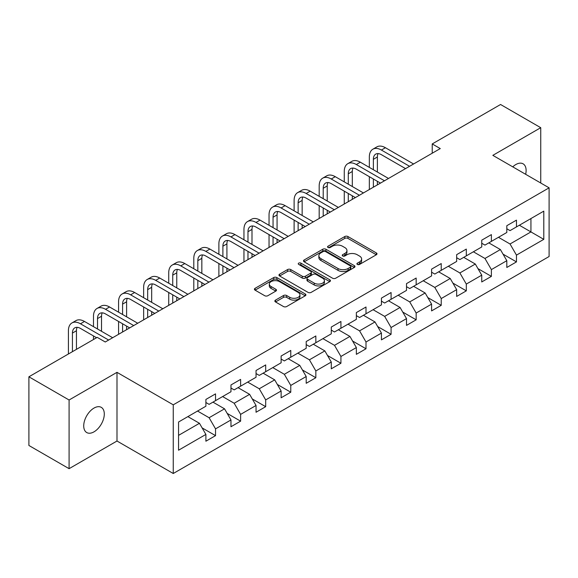 <?xml version="1.0" encoding="UTF-8"?>
<svg xmlns="http://www.w3.org/2000/svg" width="578" height="578" viewBox="0 0 578 578"><rect width="100%" height="100%" fill="white"/><g stroke="black" fill="none" stroke-linecap="round" stroke-linejoin="round"><path stroke-width="0.87" d="M357.363 264.435A1.561 0.903 0 0 0 359.574 264.435L376.343 254.754A2.233 1.286 0 0 0 376.993 253.843A2.233 1.286 0 0 0 376.343 252.933L347.934 236.532A2.233 1.286 0 0 0 344.784 236.532L328.015 246.214A1.561 0.903 0 0 0 327.56 246.849A1.561 0.903 0 0 0 328.015 247.485A1.561 0.903 0 0 0 330.226 247.485L332.393 246.235A7.138 4.125 0 0 1 342.494 246.235L344.864 247.601A7.138 4.125 0 0 1 346.952 250.52A7.138 4.125 0 0 1 344.864 253.431L342.689 254.681A1.561 0.903 0 0 0 342.234 255.324A1.561 0.903 0 0 0 342.689 255.96A1.561 0.903 0 0 0 344.9 255.96L347.067 254.71A7.138 4.125 0 0 1 357.168 254.71L359.538 256.076A7.138 4.125 0 0 1 361.626 258.987A7.138 4.125 0 0 1 359.538 261.906L357.363 263.156A1.561 0.903 0 0 0 356.908 263.792A1.561 0.903 0 0 0 357.363 264.435L357.363 263.156M94.004 431.838A14.551 8.403 120 0 0 103.513 419.014A14.551 8.403 120 0 0 101.28 407.353A14.551 8.403 120 0 0 94.004 408.075A14.551 8.403 120 0 0 84.504 420.9A14.551 8.403 120 0 0 86.729 432.554A14.551 8.403 120 0 0 94.004 431.838M525.648 174.296A14.551 8.403 120 0 0 523.097 163.82A14.551 8.403 120 0 0 515.822 164.542A14.551 8.403 120 0 0 512.758 166.854M275.511 300.119A2.233 1.286 0 0 0 274.861 301.03A2.233 1.286 0 0 0 275.511 301.94L283.48 306.542A2.233 1.286 0 0 0 286.637 306.542L305.256 295.791A2.233 1.286 0 0 0 305.906 294.881A2.233 1.286 0 0 0 305.256 293.971L276.855 277.57A2.233 1.286 0 0 0 273.697 277.57L255.079 288.321A2.233 1.286 0 0 0 254.421 289.231A2.233 1.286 0 0 0 255.079 290.142L264.702 295.705A2.233 1.286 0 0 0 267.86 295.705L275.829 291.102A2.233 1.286 0 0 0 276.479 290.192A2.233 1.286 0 0 0 275.829 289.282L271.053 286.522A5.968 3.446 0 0 1 269.305 284.087A5.968 3.446 0 0 1 272.989 280.901A5.968 3.446 0 0 1 279.499 281.652L298.197 292.446A5.968 3.446 0 0 1 299.946 294.881A5.968 3.446 0 0 1 296.261 298.067A5.968 3.446 0 0 1 289.751 297.316L286.637 295.517A2.233 1.286 0 0 0 283.48 295.517L275.511 300.119L275.511 301.94M116.994 372.34L69.085 399.998L28.9 376.798L28.9 445.479L69.085 468.679L116.994 441.021L173.256 473.505L173.256 404.824L116.994 372.34L116.994 441.021M540.741 183.009L540.741 127.695L492.839 155.352L549.1 187.836L173.256 404.824M540.741 127.695L500.555 104.495L432.228 143.936L432.228 153.221M28.9 376.798L97.22 337.357L105.261 341.995L440.27 148.575L432.228 143.936M332.552 278.213A2.233 1.286 0 0 0 335.71 278.213L354.328 267.462A2.233 1.286 0 0 0 354.979 266.552A2.233 1.286 0 0 0 354.328 265.642L325.927 249.241A2.233 1.286 0 0 0 322.77 249.241L304.151 259.992A2.233 1.286 0 0 0 303.501 260.902A2.233 1.286 0 0 0 304.151 261.812L332.552 278.213M299.332 264.767A1.561 0.903 0 0 1 300.914 264.991L300.914 263.135L329.792 279.803A2.233 1.286 0 0 1 330.443 280.713A2.233 1.286 0 0 1 329.792 281.623L311.174 292.374A2.233 1.286 0 0 1 308.016 292.374L279.615 275.981L279.615 274.16A2.233 1.286 0 0 0 278.957 275.07A2.233 1.286 0 0 0 279.615 275.981M279.615 274.16L287.584 269.558A2.233 1.286 0 0 1 290.741 269.558L302.258 276.205A2.233 1.286 0 0 0 305.415 276.205L310.697 273.156A2.233 1.286 0 0 0 311.354 272.245A2.233 1.286 0 0 0 310.697 271.335L298.71 264.406A1.561 0.903 0 0 1 298.248 263.77A1.561 0.903 0 0 1 299.216 262.939A1.561 0.903 0 0 1 300.914 263.135M173.256 473.505L549.1 256.516L549.1 187.836M202.112 427.893L215.536 435.639L215.536 428.869L230.969 419.953L230.969 426.73L240.614 421.16L240.614 414.39L256.047 405.474L256.047 412.251L265.692 406.681L265.692 399.911L281.125 390.995L281.125 397.772L290.77 392.209L290.77 385.432L306.203 376.524L306.203 383.293L315.848 377.73L315.848 370.953L331.281 362.045L331.281 368.815L340.926 363.251L340.926 356.474L356.359 347.566L356.359 354.336L366.004 348.772L366.004 341.995L381.437 333.087L381.437 339.864L391.082 334.294L391.082 327.516L406.515 318.608L406.515 325.385L416.16 319.815L416.16 313.038L431.585 304.129L431.585 310.906L441.231 305.336L441.231 298.559L456.663 289.65L456.663 296.427L466.309 290.857L466.309 284.08L481.741 275.171L481.741 281.948L491.387 276.378L491.387 269.601L506.819 260.692L506.819 267.469L516.465 261.899L516.465 255.122L543.797 239.35L543.797 211.129L530.936 218.556L530.936 231.923L543.797 239.35M215.536 435.639L205.891 441.209L205.891 434.432L178.559 450.211L178.559 421.998L205.891 406.218L205.891 399.441L215.536 393.878L215.536 400.648L230.969 391.74L230.969 384.962L240.614 379.399L240.614 386.169L256.047 377.261L256.047 370.491L265.692 364.92L265.692 371.697L281.125 362.782L281.125 356.012L290.77 350.441L290.77 357.218L306.203 348.303L306.203 341.533L315.848 335.963L315.848 342.74L331.281 333.824L331.281 327.054L340.926 321.484L340.926 328.261L356.359 319.352L356.359 312.575L366.004 307.005L366.004 313.782L381.437 304.873L381.437 298.096L391.082 292.526L391.082 299.303L406.515 290.394L406.515 283.617L416.16 278.047L416.16 284.824L431.585 275.916L431.585 269.138L441.231 263.568L441.231 270.345L456.663 261.437L456.663 254.66L466.309 249.089L466.309 255.866L481.741 246.958L481.741 240.181L491.387 234.61L491.387 241.387L506.819 232.479L506.819 225.702L516.465 220.131L516.465 226.908L543.797 211.129M212.964 402.136L224.539 408.819L209.106 417.728L197.531 411.045M205.891 402.505L209.106 404.362L215.536 400.648M209.106 417.728L215.536 428.869M224.539 408.819L230.969 419.953M238.042 387.657L249.617 394.34L234.184 403.249L222.609 396.566M230.969 388.026L234.184 389.883L240.614 386.169M234.184 403.249L240.614 414.39M249.617 394.34L256.047 405.474M263.12 373.178L274.695 379.862L259.262 388.77L247.687 382.087M256.047 373.547L259.262 375.404L265.692 371.697M259.262 388.77L265.692 399.911M274.695 379.862L281.125 390.995M288.198 358.7L299.772 365.383L284.34 374.291L272.765 367.608M281.125 359.075L284.34 360.925L290.77 357.218M284.34 374.291L290.77 385.432M299.772 365.383L306.203 376.524M313.276 344.221L324.85 350.904L309.418 359.812L297.843 353.129M306.203 344.596L309.418 346.453L315.848 342.74M309.418 359.812L315.848 370.953M324.85 350.904L331.281 362.045M338.354 329.742L349.928 336.425L334.496 345.333L322.921 338.65M331.281 330.117L334.496 331.974L340.926 328.261M334.496 345.333L340.926 356.474M349.928 336.425L356.359 347.566M363.432 315.263L375.006 321.946L359.574 330.854L347.999 324.179M356.359 315.639L359.574 317.495L366.004 313.782M359.574 330.854L366.004 341.995M375.006 321.946L381.437 333.087M388.51 300.784L400.084 307.467L384.652 316.383L373.077 309.7M381.437 301.16L384.652 303.017L391.082 299.303M384.652 316.383L391.082 327.516M400.084 307.467L406.515 318.608M413.581 286.305L425.155 292.988L409.73 301.904L398.155 295.221M406.515 286.681L409.73 288.538L416.16 284.824M409.73 301.904L416.16 313.038M425.155 292.988L431.585 304.129M438.659 271.833L450.233 278.509L434.8 287.425L423.226 280.742M431.585 272.202L434.8 274.059L441.231 270.345M434.8 287.425L441.231 298.559M450.233 278.509L456.663 289.65M463.737 257.355L475.311 264.038L459.878 272.946L448.304 266.263M456.663 257.723L459.878 259.58L466.309 255.866M459.878 272.946L466.309 284.08M475.311 264.038L481.741 275.171M488.815 242.876L500.389 249.559L484.956 258.467L473.382 251.784M481.741 243.244L484.956 245.101L491.387 241.387M484.956 258.467L491.387 269.601M500.389 249.559L506.819 260.692M519.362 225.239L530.936 231.923L510.034 243.988L498.46 237.305M506.819 228.765L510.034 230.622L516.465 226.908M510.034 243.988L516.465 255.122M69.085 399.998L69.085 468.679M178.559 435.364L199.461 423.298L187.886 416.615M199.461 423.298L205.891 434.432M503.041 254.147L516.465 261.899M477.97 268.626L491.387 276.378M452.892 283.104L466.309 290.857M427.814 297.583L441.231 305.336M402.736 312.062L416.16 319.815M377.658 326.541L391.082 334.294M352.58 341.02L366.004 348.772M327.502 355.499L340.926 363.251M302.424 369.978L315.848 377.73M277.346 384.457L290.77 392.209M252.268 398.936L265.692 406.681M227.19 413.415L240.614 421.16M357.992 264.652L359.538 263.763A7.138 4.125 0 0 0 361.626 260.844L361.626 258.987M346.952 250.52L346.952 252.369A7.138 4.125 0 0 1 344.864 255.288L343.318 256.177M376.307 254.768L347.934 238.389A2.233 1.286 0 0 0 344.784 238.389L328.644 247.709M354.328 265.642L354.328 267.462L325.927 251.098A2.233 1.286 0 0 0 322.77 251.098L304.18 261.827M350.384 267.188A1.561 0.903 0 0 0 350.839 266.552A1.561 0.903 0 0 0 350.384 265.909L325.45 251.517A1.561 0.903 0 0 0 323.246 251.517L320.956 252.839A7.138 4.125 0 0 0 318.861 255.758A7.138 4.125 0 0 0 320.956 258.669L338 268.51A7.138 4.125 0 0 0 348.093 268.51L350.384 267.188L350.384 269.045A1.561 0.903 0 0 0 350.839 268.409L350.839 266.552M318.861 255.758L318.861 257.607A7.138 4.125 0 0 0 320.956 260.526L320.956 258.669M350.384 269.045L348.093 270.367A7.138 4.125 0 0 1 338 270.367L320.956 260.526M279.644 275.995L287.584 271.414L287.584 269.558M311.354 272.245L311.354 274.102A2.233 1.286 0 0 1 310.697 275.012L305.415 278.061A2.233 1.286 0 0 1 302.258 278.061L290.741 271.414A2.233 1.286 0 0 0 287.584 271.414M300.914 264.991L329.763 281.645M314.208 283.104A5.968 3.446 0 0 0 320.718 283.856A5.968 3.446 0 0 0 324.403 280.67A5.968 3.446 0 0 0 322.654 278.235L316.065 274.427A2.233 1.286 0 0 0 312.908 274.427L307.619 277.483A2.233 1.286 0 0 0 306.969 278.394A2.233 1.286 0 0 0 307.619 279.304L314.208 283.104L314.208 284.961A5.968 3.446 0 0 0 320.718 285.713A5.968 3.446 0 0 0 324.403 282.526L324.403 280.67M306.969 278.394L306.969 280.251A2.233 1.286 0 0 0 307.619 281.161L307.619 279.304M314.208 284.961L307.619 281.161M299.946 294.881L299.946 296.738A5.968 3.446 0 0 1 296.261 299.924A5.968 3.446 0 0 1 289.751 299.173L286.637 297.374A2.233 1.286 0 0 0 283.48 297.374L275.54 301.962M269.305 284.087L269.305 285.944A5.968 3.446 0 0 0 271.053 288.379L271.053 286.522M275.8 291.117L271.053 288.379M305.227 295.813L276.855 279.427A2.233 1.286 0 0 0 273.697 279.427L255.108 290.163M369.342 167.396L369.342 157.006A17.051 9.848 60 0 1 372.875 149.196L376.892 146.877A17.051 9.848 60 0 1 385.418 147.722L413.581 163.986M372.875 149.196A17.051 9.848 60 0 1 381.401 150.042L409.564 166.305M405.546 168.624L381.401 154.687A11.365 6.56 -120 0 0 375.714 154.124A11.365 6.56 -120 0 0 373.366 159.326L373.366 169.722M378.091 153.596A11.365 6.56 -120 0 0 377.383 157.006L377.383 172.042M373.366 178.999L373.366 187.207M377.383 181.319L377.383 184.888M369.342 189.526L369.342 176.68M344.264 181.875L344.264 171.485A17.051 9.848 60 0 1 347.797 163.675L351.814 161.356A17.051 9.848 60 0 1 360.34 162.201L388.51 178.465M347.797 163.675A17.051 9.848 60 0 1 356.323 164.52L384.486 180.784M380.469 183.103L356.323 169.166A11.365 6.56 -120 0 0 350.644 168.603A11.365 6.56 -120 0 0 348.288 173.805L348.288 184.201M353.014 168.075A11.365 6.56 -120 0 0 352.305 171.485L352.305 186.521M348.288 193.478L348.288 201.686M352.305 195.798L352.305 199.367M344.264 204.005L344.264 191.159M319.186 196.354L319.186 185.964A17.051 9.848 60 0 1 322.719 178.154L326.743 175.835A17.051 9.848 60 0 1 335.262 176.68L363.432 192.944M322.719 178.154A17.051 9.848 60 0 1 331.245 178.999L359.408 195.263M355.391 197.582L331.245 183.638A11.365 6.56 -120 0 0 325.566 183.082A11.365 6.56 -120 0 0 323.21 188.284L323.21 198.673M327.943 182.554A11.365 6.56 -120 0 0 327.227 185.964L327.227 201M323.21 207.957L323.21 216.165M327.227 210.276L327.227 213.838M319.186 218.484L319.186 205.638M294.115 210.833L294.115 200.443A17.051 9.848 60 0 1 297.641 192.633L301.665 190.314A17.051 9.848 60 0 1 310.191 191.159L338.354 207.423M297.641 192.633A17.051 9.848 60 0 1 306.167 193.478L334.33 209.742M330.313 212.061L306.167 198.117A11.365 6.56 -120 0 0 300.488 197.553A11.365 6.56 -120 0 0 298.132 202.762L298.132 213.152M302.865 197.033A11.365 6.56 -120 0 0 302.149 200.443L302.149 215.478M298.132 222.436L298.132 230.644M302.149 224.755L302.149 228.317M294.115 232.963L294.115 220.117M269.037 225.312L269.037 214.922A17.051 9.848 60 0 1 272.563 207.112L276.587 204.793A17.051 9.848 60 0 1 285.113 205.638L313.276 221.894M272.563 207.112A17.051 9.848 60 0 1 281.089 207.957L309.252 224.221M305.235 226.54L281.089 212.596A11.365 6.56 -120 0 0 275.41 212.032A11.365 6.56 -120 0 0 273.054 217.241L273.054 227.631M277.787 211.512A11.365 6.56 -120 0 0 277.072 214.922L277.072 229.95M273.054 236.915L273.054 245.115M277.072 239.234L277.072 242.796M269.037 247.442L269.037 234.596M243.959 239.791L243.959 229.394A17.051 9.848 60 0 1 247.485 221.591L251.509 219.272A17.051 9.848 60 0 1 260.035 220.117L288.198 236.373M247.485 221.591A17.051 9.848 60 0 1 256.011 222.436L284.174 238.7M280.157 241.019L256.011 227.075A11.365 6.56 -120 0 0 250.332 226.511A11.365 6.56 -120 0 0 247.976 231.72L247.976 242.11M252.709 225.991A11.365 6.56 -120 0 0 251.994 229.394L251.994 244.429M247.976 251.394L247.976 259.594M251.994 253.713L251.994 257.275M243.959 261.921L243.959 249.075M218.881 254.269L218.881 243.873A17.051 9.848 60 0 1 222.407 236.07L226.431 233.75A17.051 9.848 60 0 1 234.957 234.596L263.12 250.852M222.407 236.07A17.051 9.848 60 0 1 230.933 236.915L259.103 253.171M255.079 255.498L230.933 241.553A11.365 6.56 -120 0 0 225.254 240.99A11.365 6.56 -120 0 0 222.898 246.199L222.898 256.589M227.631 240.47A11.365 6.56 -120 0 0 226.916 243.873L226.916 258.908M222.898 265.873L222.898 274.073M226.916 268.192L226.916 271.754M218.881 276.392L218.881 263.554M193.803 268.748L193.803 258.352A17.051 9.848 60 0 1 197.336 250.549L201.354 248.229A17.051 9.848 60 0 1 209.879 249.075L238.042 265.331M197.336 250.549A17.051 9.848 60 0 1 205.855 251.394L234.025 267.65M230.001 269.977L205.855 256.032A11.365 6.56 -120 0 0 200.176 255.469A11.365 6.56 -120 0 0 197.821 260.671L197.821 271.068M202.553 254.949A11.365 6.56 -120 0 0 201.838 258.352L201.838 273.387M197.821 280.352L197.821 288.552M201.838 282.671L201.838 286.233M193.803 290.871L193.803 278.032M168.725 283.227L168.725 272.83A17.051 9.848 60 0 1 172.258 265.027L176.276 262.708A17.051 9.848 60 0 1 184.801 263.554L212.964 279.81M172.258 265.027A17.051 9.848 60 0 1 180.784 265.873L208.947 282.129M204.923 284.455L180.784 270.511A11.365 6.56 -120 0 0 175.098 269.948A11.365 6.56 -120 0 0 172.743 275.15L172.743 285.546M177.475 269.427A11.365 6.56 -120 0 0 176.76 272.83L176.76 287.866M172.743 294.831L172.743 303.031M176.76 297.15L176.76 300.712M168.725 305.35L168.725 292.511M143.647 297.706L143.647 287.309A17.051 9.848 60 0 1 147.18 279.506L151.198 277.187A17.051 9.848 60 0 1 159.723 278.032L187.886 294.289M147.18 279.506A17.051 9.848 60 0 1 155.706 280.352L183.869 296.608M179.845 298.927L155.706 284.99A11.365 6.56 -120 0 0 150.02 284.427A11.365 6.56 -120 0 0 147.665 289.629L147.665 300.025M152.397 283.906A11.365 6.56 -120 0 0 151.682 287.309L151.682 302.345M147.665 309.309L147.665 317.51M151.682 311.629L151.682 315.191M143.647 319.829L143.647 306.983M118.569 312.185L118.569 301.788A17.051 9.848 60 0 1 122.103 293.985L126.12 291.666A17.051 9.848 60 0 1 134.645 292.511L162.808 308.768M122.103 293.985A17.051 9.848 60 0 1 130.628 294.831L158.791 311.087M154.767 313.406L130.628 299.469A11.365 6.56 -120 0 0 124.942 298.905A11.365 6.56 -120 0 0 122.587 304.107L122.587 314.504M127.319 298.378A11.365 6.56 -120 0 0 126.604 301.788L126.604 316.823M122.587 323.788L122.587 331.989M126.604 326.108L126.604 329.67M118.569 334.308L118.569 321.462M93.492 326.664L93.492 316.267A17.051 9.848 60 0 1 97.025 308.464L101.042 306.145A17.051 9.848 60 0 1 109.567 306.983L137.73 323.246M97.025 308.464A17.051 9.848 60 0 1 105.55 309.309L133.713 325.566M129.696 327.885L105.55 313.948A11.365 6.56 -120 0 0 99.864 313.384A11.365 6.56 -120 0 0 97.509 318.586L97.509 328.983M102.241 312.857A11.365 6.56 -120 0 0 101.526 316.267L101.526 331.302M93.492 339.51L93.492 335.941M68.414 353.989L68.414 330.746A17.051 9.848 60 0 1 71.947 322.943L75.964 320.624A17.051 9.848 60 0 1 84.489 321.462L112.652 337.725M71.947 322.943A17.051 9.848 60 0 1 80.472 323.788L108.635 340.045M96.577 337.725L80.472 328.427A11.365 6.56 -120 0 0 74.786 327.863A11.365 6.56 -120 0 0 72.431 333.065L72.431 351.662M77.163 327.336A11.365 6.56 -120 0 0 76.448 330.746L76.448 349.343M359.538 263.763L359.538 261.906M342.689 255.96L342.689 254.681M344.864 255.288L344.864 253.431M328.015 247.485L328.015 246.214M344.784 238.389L344.784 236.532M347.934 238.389L347.934 236.532M376.343 254.754L376.343 252.933M304.151 261.812L304.151 259.992M322.77 251.098L322.77 249.241M325.927 251.098L325.927 249.241M338 270.367L338 268.51M348.093 270.367L348.093 268.51M290.741 271.414L290.741 269.558M302.258 278.061L302.258 276.205M305.415 278.061L305.415 276.205M310.697 275.012L310.697 273.156M329.792 281.623L329.792 279.803M283.48 297.374L283.48 295.517M286.637 297.374L286.637 295.517M289.751 299.173L289.751 297.316M275.829 291.102L275.829 289.282M255.079 290.142L255.079 288.321M273.697 279.427L273.697 277.57M276.855 279.427L276.855 277.57M305.256 295.791L305.256 293.971M385.418 147.722L381.401 150.042M377.383 157.006L373.366 159.326M360.34 162.201L356.323 164.52M352.305 171.485L348.288 173.805M335.262 176.68L331.245 178.999M327.227 185.964L323.21 188.284M310.191 191.159L306.167 193.478M302.149 200.443L298.132 202.762M285.113 205.638L281.089 207.957M277.072 214.922L273.054 217.241M260.035 220.117L256.011 222.436M251.994 229.394L247.976 231.72M234.957 234.596L230.933 236.915M226.916 243.873L222.898 246.199M209.879 249.075L205.855 251.394M201.838 258.352L197.821 260.671M184.801 263.554L180.784 265.873M176.76 272.83L172.743 275.15M159.723 278.032L155.706 280.352M151.682 287.309L147.665 289.629M134.645 292.511L130.628 294.831M126.604 301.788L122.587 304.107M109.567 306.983L105.55 309.309M101.526 316.267L97.509 318.586M84.489 321.462L80.472 323.788M76.448 330.746L72.431 333.065"/></g></svg>
